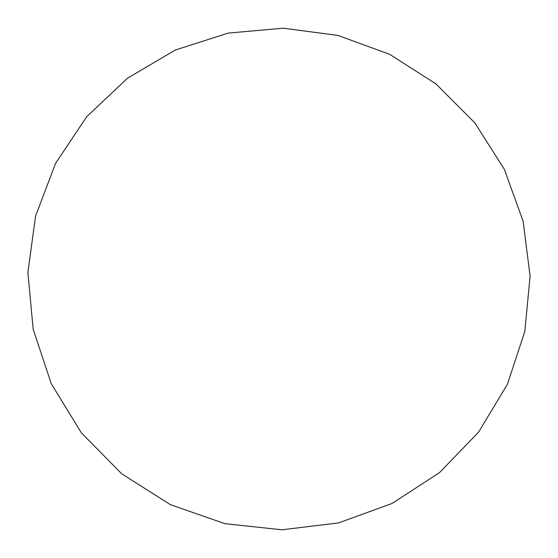 <?xml version="1.0" encoding="UTF-8"?>
<svg xmlns="http://www.w3.org/2000/svg" width="558" height="558" viewBox="0 0 558 558"><rect width="100%" height="100%" fill="white"/><g stroke="black" fill="none" stroke-linecap="round" stroke-linejoin="round"><path stroke-width="0.84" d="M228.187 33.096L283.234 28.2L337.904 35.419L389.63 54.307L436.007 83.937L474.872 122.906L504.397 169.409L523.132 221.296L530.1 276.147L524.834 331.361L507.424 384.253L478.555 432.171L439.495 472.633L392.079 503.455L338.643 522.902L281.895 529.8L224.818 523.648L170.455 504.669L121.735 473.826L81.28 432.743L51.245 383.653L33.166 329.22L27.9 272.36L35.572 216.086L55.619 163.278L86.832 116.58L127.475 78.232L175.407 49.99L228.187 33.096"/></g></svg>
